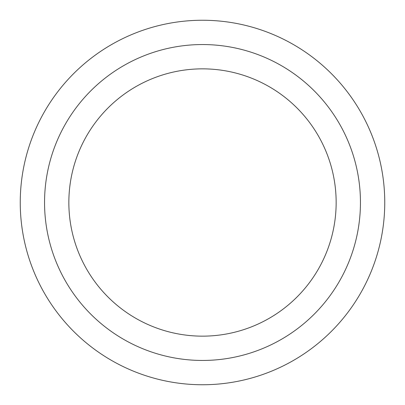 <?xml version="1.0" encoding="UTF-8"?>
<svg xmlns="http://www.w3.org/2000/svg" width="405" height="405" viewBox="0 0 405 405"><rect width="100%" height="100%" fill="white"/><g stroke="black" fill="none" stroke-linecap="round" stroke-linejoin="round"><path stroke-width="0.61" d="M384.75 202.5A182.25 182.25 0 0 1 202.5 384.75A182.25 182.25 0 0 1 20.25 202.5A182.25 182.25 0 0 1 202.5 20.25A182.25 182.25 0 0 1 384.75 202.5M360.45 202.5A157.95 157.95 0 0 1 202.5 360.45A157.95 157.95 0 0 1 44.55 202.5A157.95 157.95 0 0 1 202.5 44.55A157.95 157.95 0 0 1 360.45 202.5M336.15 202.5A133.65 133.65 0 0 1 202.5 336.15A133.65 133.65 0 0 1 68.85 202.5A133.65 133.65 0 0 1 202.5 68.85A133.65 133.65 0 0 1 336.15 202.5"/></g></svg>
